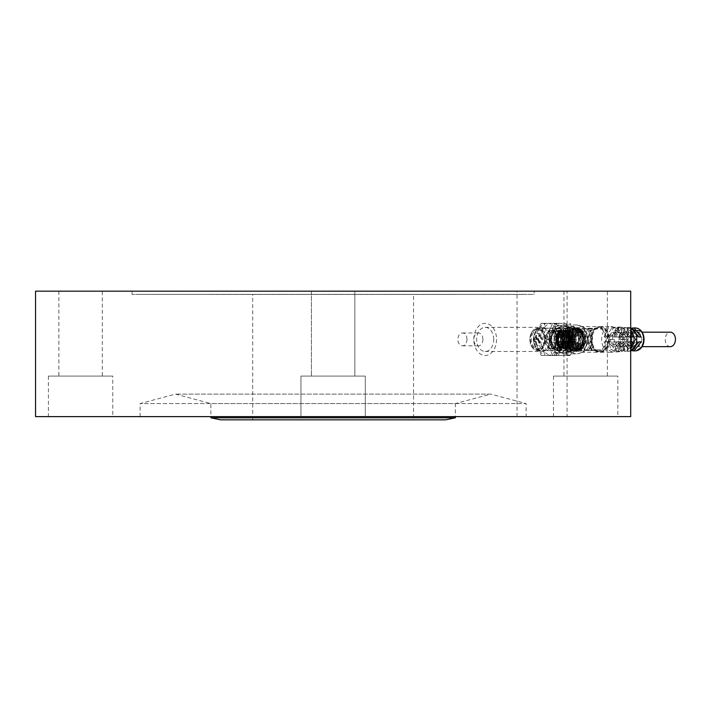 <?xml version="1.0" encoding="UTF-8"?>
<svg xmlns="http://www.w3.org/2000/svg" width="711" height="711" viewBox="0 0 711 711"><rect width="100%" height="100%" fill="white"/><g stroke="black" fill="none" stroke-linecap="round" stroke-linejoin="round"><path stroke-width="0.53" stroke-dasharray="3.56 2.67" d="M450.543 294.381L215.7 294.381L450.543 294.407M413.553 294.381L252.698 294.381L413.553 294.381L413.553 419.837L252.698 419.837L413.553 419.837M220.526 419.837L445.717 419.837M210.874 417.792L455.369 417.792M526.149 416.619L140.103 416.619L526.149 416.619L526.149 403.59L140.103 403.59L526.149 403.59L490.759 394.107L175.493 394.107L490.759 394.107L455.369 403.59L210.874 403.59L455.369 403.59L455.369 416.619M112.756 416.619L48.419 416.619L112.756 416.619L112.756 376.092L48.419 376.092L112.756 376.092M365.294 416.619L300.957 416.619L365.294 416.619L300.957 416.619L365.294 416.619L365.294 376.092L300.957 376.092L365.294 376.092L300.957 376.092L365.294 376.092L365.294 416.619M617.832 416.619L553.487 416.619L617.832 416.619L617.832 376.092L553.487 376.092L617.832 376.092M630.701 291.163L567.067 291.163L567.067 416.619L630.701 416.619M35.55 416.619L567.067 416.619M35.55 291.163L517.021 291.163L517.021 416.619M102.304 291.163L58.871 291.163L102.304 291.163L102.304 376.092L58.871 376.092L102.304 376.092M354.842 291.163L311.409 291.163L354.842 291.163L311.409 291.163L354.842 291.163L354.842 376.092L311.409 376.092L354.842 376.092L311.409 376.092L354.842 376.092L354.842 291.163M607.372 291.163L563.947 291.163L607.372 291.163L607.372 376.092L563.947 376.092L607.372 376.092M567.067 291.163L517.021 291.163M534.183 291.163L132.059 291.163L534.183 291.163L534.183 294.381L132.059 294.381L534.183 294.381M526.149 294.381L140.103 294.381L526.149 294.443M455.369 294.443L210.874 294.443L455.369 294.407M550.581 339.414A12.06 8.532 90 0 1 542.049 351.483A12.06 8.532 90 0 1 533.517 339.414A12.06 8.532 90 0 1 542.049 327.353A12.06 8.532 90 0 1 550.581 339.414M493.71 339.414A12.06 8.532 -90 0 0 485.178 327.353A12.06 8.532 -90 0 0 476.646 339.414A12.06 8.532 -90 0 0 485.178 351.483A12.06 8.532 -90 0 0 493.71 339.414M496.554 339.414A16.086 11.376 90 0 1 479.49 353.349A16.086 11.376 90 0 1 479.49 325.487A16.086 11.376 90 0 1 496.554 339.414M466.976 339.414A6.435 4.55 90 0 1 462.434 345.848A6.435 4.55 90 0 1 457.884 339.414A6.435 4.55 90 0 1 462.434 332.979A6.435 4.55 90 0 1 466.976 339.414M482.902 339.414A6.435 4.55 90 0 1 478.352 345.848A6.435 4.55 90 0 1 473.802 339.414A6.435 4.55 90 0 1 478.352 332.979A6.435 4.55 90 0 1 482.902 339.414M252.698 419.837L252.698 294.381M569.342 344.879A1.609 1.138 -90 0 0 568.205 343.28A1.609 1.138 -90 0 0 567.067 344.879A1.609 1.138 -90 0 0 568.205 346.488A1.609 1.138 -90 0 0 569.342 344.879M569.342 333.948A1.609 1.138 -90 0 0 568.205 332.339A1.609 1.138 -90 0 0 567.067 333.948A1.609 1.138 -90 0 0 568.205 335.556A1.609 1.138 -90 0 0 569.342 333.948M564.907 335.956A1.609 1.138 -90 0 0 563.77 334.348A1.609 1.138 -90 0 0 562.632 335.956A1.609 1.138 -90 0 0 563.77 337.565A1.609 1.138 -90 0 0 564.907 335.956M564.907 342.871A1.609 1.138 -90 0 0 563.77 341.262A1.609 1.138 -90 0 0 562.632 342.871A1.609 1.138 -90 0 0 563.77 344.48A1.609 1.138 -90 0 0 564.907 342.871M573.386 339.414A8.923 6.31 -90 0 0 567.067 330.491A8.923 6.31 -90 0 0 560.757 339.414A8.923 6.31 -90 0 0 567.067 348.346A8.923 6.31 -90 0 0 573.386 339.414M561.77 347.252A8.923 6.31 -90 0 0 564.792 348.346A8.923 6.31 -90 0 0 571.111 339.414A8.923 6.31 -90 0 0 564.792 330.491A8.923 6.31 -90 0 0 558.677 337.21A8.923 6.31 -90 0 0 561.77 347.252M561.788 346.897A8.523 6.026 -90 0 0 570.711 339.218A8.523 6.026 -90 0 0 561.548 332.135A8.523 6.026 -90 0 0 561.788 346.897M561.441 347.395A9.092 6.426 90 0 1 558.295 337.165A9.092 6.426 90 0 1 564.525 330.331A9.092 6.426 90 0 1 570.951 339.414A9.092 6.426 90 0 1 564.525 348.506A9.092 6.426 90 0 1 561.441 347.395M571.217 339.414A9.092 6.426 90 0 1 570.435 343.769A9.092 6.426 90 0 1 564.792 348.506A9.092 6.426 90 0 1 564.312 348.479A9.092 6.426 90 0 1 558.366 339.414A9.092 6.426 90 0 1 564.312 330.348A9.092 6.426 90 0 1 564.792 330.331A9.092 6.426 90 0 1 571.217 339.414M582.149 344.737A11.1 7.848 -90 0 0 583.109 339.414A11.1 7.848 -90 0 0 576.381 328.429A11.1 7.848 -90 0 0 575.261 328.313A11.1 7.848 -90 0 0 567.414 339.414A11.1 7.848 -90 0 0 575.261 350.514A11.1 7.848 -90 0 0 576.381 350.399A11.1 7.848 -90 0 0 582.149 344.737M581.349 344.737A11.1 7.848 -90 0 0 582.309 339.414A11.1 7.848 -90 0 0 574.461 328.313A11.1 7.848 -90 0 0 568.187 332.757A11.1 7.848 -90 0 0 568.187 346.07A11.1 7.848 -90 0 0 574.461 350.514A11.1 7.848 -90 0 0 581.349 344.737M581.287 339.414A10.452 7.394 -90 0 0 573.893 328.962A10.452 7.394 -90 0 0 567.982 333.139A10.452 7.394 -90 0 0 567.982 345.688A10.452 7.394 -90 0 0 573.893 349.874A10.452 7.394 -90 0 0 581.287 339.414M579.012 339.414A10.452 7.394 -90 0 0 571.617 328.962A10.452 7.394 -90 0 0 564.223 339.414A10.452 7.394 -90 0 0 571.617 349.874A10.452 7.394 -90 0 0 579.012 339.414M571.617 350.274A10.861 7.679 -90 0 0 578.265 333.983A10.861 7.679 -90 0 0 564.969 333.983A10.861 7.679 -90 0 0 571.617 350.274M579.989 339.414A12.869 9.101 -90 0 0 570.897 326.545A12.869 9.101 -90 0 0 561.797 339.414A12.869 9.101 -90 0 0 570.897 352.283A12.869 9.101 -90 0 0 579.989 339.414M573.501 345.582A12.869 9.101 -90 0 0 574.621 339.414A12.869 9.101 -90 0 0 565.521 326.545A12.869 9.101 -90 0 0 556.42 339.414A12.869 9.101 -90 0 0 565.521 352.283A12.869 9.101 -90 0 0 573.501 345.582M572.471 339.414A10.861 7.679 -90 0 0 564.792 328.553A10.861 7.679 -90 0 0 557.122 339.414A10.861 7.679 -90 0 0 564.792 350.274A10.861 7.679 -90 0 0 572.471 339.414M571.333 339.414A10.861 7.679 -90 0 0 563.654 328.553A10.861 7.679 -90 0 0 555.984 339.414A10.861 7.679 -90 0 0 563.654 350.274A10.861 7.679 -90 0 0 571.333 339.414M557.433 323.327L565.334 323.327A18.335 12.967 90 0 1 565.849 323.745L570.391 323.745L576.621 338.996A18.335 12.967 90 0 1 576.621 339.831L570.391 355.082A18.335 12.967 90 0 1 569.884 355.5L552.882 355.5A18.335 12.967 90 0 1 552.367 355.082L556.917 355.082L550.696 339.831L546.146 339.831A18.335 12.967 90 0 1 546.146 338.996L550.696 338.996L556.917 323.745L552.367 323.745A18.335 12.967 90 0 1 552.882 323.327L557.433 323.327A18.335 12.967 -90 0 0 556.917 323.745M569.884 323.327A18.335 12.967 90 0 1 570.391 323.745M576.621 338.996L572.071 338.996A18.335 12.967 90 0 1 572.071 339.831L576.621 339.831M570.391 355.082L565.849 355.082A18.335 12.967 90 0 1 565.334 355.5L569.884 355.5M557.433 355.5A18.335 12.967 90 0 1 556.917 355.082M550.696 338.996A18.335 12.967 -90 0 0 550.696 339.831M552.882 323.327L565.334 323.327M565.849 323.745L572.071 338.996M572.071 339.831L565.849 355.082M565.334 355.5L552.882 355.5M552.367 355.082L546.146 339.831M546.146 338.996L552.367 323.745M568.64 339.414A13.482 9.527 -90 0 0 554.34 327.744A13.482 9.527 -90 0 0 554.34 351.092A13.482 9.527 -90 0 0 568.64 339.414M567.271 339.414A11.545 8.168 90 0 1 555.024 349.421A11.545 8.168 90 0 1 555.024 329.415A11.545 8.168 90 0 1 567.271 339.414M566.783 339.414A10.861 7.679 -90 0 0 559.104 328.553A10.861 7.679 -90 0 0 551.434 339.414A10.861 7.679 -90 0 0 559.104 350.274A10.861 7.679 -90 0 0 566.783 339.414M564.507 339.414A10.861 7.679 -90 0 0 556.837 328.553A10.861 7.679 -90 0 0 549.159 339.414A10.861 7.679 -90 0 0 556.837 350.274A10.861 7.679 -90 0 0 564.507 339.414M563.619 344.657A10.941 7.732 -90 0 0 560.544 329.815A10.941 7.732 -90 0 0 550.047 334.17A10.941 7.732 -90 0 0 553.122 349.012A10.941 7.732 -90 0 0 563.619 344.657M551.061 328.153A12.869 9.101 -90 0 0 547.479 333.246A12.869 9.101 -90 0 0 551.061 350.674L559.877 350.674A12.869 9.101 -90 0 0 563.45 345.582A12.869 9.101 -90 0 0 559.877 328.153L547.648 328.153A12.869 9.101 -90 0 0 542.955 339.414A12.869 9.101 -90 0 0 547.648 350.674M559.877 350.674L551.061 350.674M556.464 350.674A12.869 9.101 -90 0 0 561.157 339.414A12.869 9.101 -90 0 0 556.464 328.153L559.877 328.153M556.464 328.153L547.648 328.153M564.898 339.28A18.495 13.082 90 0 1 564.898 339.547L560.828 339.547A18.495 13.082 90 0 0 560.828 339.28L564.898 339.28L558.437 323.461A18.495 13.082 -90 0 0 558.277 323.327L552.056 323.327A16.086 11.376 -90 0 0 542.209 331.37A16.086 11.376 -90 0 0 542.209 347.457A16.086 11.376 -90 0 0 546.599 353.527A16.086 11.376 -90 0 0 552.056 355.5A16.086 11.376 -90 0 0 561.903 347.457A16.086 11.376 -90 0 0 561.903 331.37A16.086 11.376 -90 0 0 552.056 323.327L545.355 323.327A18.495 13.082 -90 0 0 545.195 323.461L538.734 339.28A18.495 13.082 -90 0 0 538.734 339.547L545.195 355.367A18.495 13.082 -90 0 0 545.355 355.5L554.207 355.5A18.495 13.082 90 0 0 554.367 355.367L558.437 355.367A18.495 13.082 90 0 1 558.277 355.5M554.367 355.367L557.353 347.457A16.086 11.376 90 0 1 547.506 355.5L545.355 355.5M541.284 355.5A18.495 13.082 90 0 1 541.124 355.367L545.195 355.367M538.734 339.28L534.663 339.28A18.495 13.082 90 0 0 534.663 339.547L538.734 339.547M545.195 323.461L541.124 323.461A18.495 13.082 90 0 1 541.284 323.327L545.355 323.327M558.437 355.367L564.898 339.547M541.124 323.461L537.658 331.37A16.086 11.376 90 0 1 547.506 323.327L558.277 323.327M554.207 323.327A18.495 13.082 90 0 1 554.367 323.461L558.437 323.461M534.663 339.547L537.658 347.457A16.086 11.376 90 0 0 542.058 353.527A16.086 11.376 90 0 0 547.506 355.5L554.207 355.5M534.663 339.28L537.658 331.37A16.086 11.376 90 0 0 537.658 347.457L541.124 355.367M560.828 339.28L557.353 331.37A16.086 11.376 90 0 0 552.962 325.3A16.086 11.376 90 0 0 547.506 323.327L541.284 323.327M554.367 323.461L557.353 331.37A16.086 11.376 90 0 1 557.353 347.457L560.828 339.547M543.097 328.153A12.869 9.101 -90 0 0 538.405 339.414A12.869 9.101 -90 0 0 543.097 350.674L551.914 350.674A12.869 9.101 -90 0 0 556.606 339.414A12.869 9.101 -90 0 0 551.914 328.153L538.298 328.153A12.869 9.101 -90 0 0 533.606 339.414A12.869 9.101 -90 0 0 538.298 350.674M551.914 350.674L543.097 350.674M547.106 350.674A12.869 9.101 -90 0 0 551.807 339.414A12.869 9.101 -90 0 0 547.106 328.153L551.914 328.153M547.106 328.153L538.298 328.153M542.049 350.674L542.049 350.674A11.26 7.963 -90 0 0 542.049 350.674A11.26 7.963 -90 0 0 549.034 344.817A11.26 7.963 -90 0 0 542.049 328.153A11.26 7.963 -90 0 0 534.085 339.414A11.26 7.963 -90 0 0 542.04 350.674L537.836 350.674A11.26 7.963 -90 0 0 544.822 344.817A11.26 7.963 -90 0 0 537.836 328.153A11.26 7.963 -90 0 0 530.85 334.019A11.26 7.963 -90 0 0 537.836 350.674M530.806 334.25A10.781 7.617 90 0 1 541.151 329.957A10.781 7.617 90 0 1 544.182 344.577A10.781 7.617 90 0 1 533.845 348.87A10.781 7.617 90 0 1 530.806 334.25M543.719 344.222A10.034 7.092 90 0 1 534.094 348.221A10.034 7.092 90 0 1 531.277 334.605A10.034 7.092 90 0 1 540.902 330.615A10.034 7.092 90 0 1 543.719 344.222M532.13 334.917A9.385 6.639 90 0 1 541.133 331.175A9.385 6.639 90 0 1 543.782 343.92A9.385 6.639 90 0 1 534.77 347.652A9.385 6.639 90 0 1 532.13 334.917M533.241 339.414A2.409 1.706 -90 0 0 534.948 341.831A2.409 1.706 -90 0 0 536.654 339.414A2.409 1.706 -90 0 0 534.948 337.005A2.409 1.706 -90 0 0 533.241 339.414M533.748 339.414A2.409 1.706 -90 0 0 535.454 341.831A2.409 1.706 -90 0 0 537.16 339.414A2.409 1.706 -90 0 0 535.454 337.005A2.409 1.706 -90 0 0 533.748 339.414M535.747 335.876A2.409 1.706 -90 0 0 537.454 338.285A2.409 1.706 -90 0 0 539.16 335.876A2.409 1.706 -90 0 0 537.454 333.468A2.409 1.706 -90 0 0 535.747 335.876M536.245 335.876A2.409 1.706 -90 0 0 537.951 338.285A2.409 1.706 -90 0 0 539.658 335.876A2.409 1.706 -90 0 0 537.951 333.468A2.409 1.706 -90 0 0 536.245 335.876M538.254 339.414A2.409 1.706 -90 0 0 539.951 341.831A2.409 1.706 -90 0 0 541.658 339.414A2.409 1.706 -90 0 0 539.951 337.005A2.409 1.706 -90 0 0 538.254 339.414M538.751 339.414A2.409 1.706 -90 0 0 540.458 341.831A2.409 1.706 -90 0 0 542.164 339.414A2.409 1.706 -90 0 0 540.458 337.005A2.409 1.706 -90 0 0 538.751 339.414M536.245 342.951A2.409 1.706 -90 0 0 537.951 345.368A2.409 1.706 -90 0 0 539.658 342.951A2.409 1.706 -90 0 0 537.951 340.542A2.409 1.706 -90 0 0 536.245 342.951M535.747 342.951A2.409 1.706 -90 0 0 537.454 345.368A2.409 1.706 -90 0 0 539.16 342.951A2.409 1.706 -90 0 0 537.454 340.542A2.409 1.706 -90 0 0 535.747 342.951M568.676 339.414A9.092 6.426 90 0 1 562.25 348.506A9.092 6.426 90 0 1 559.166 347.395A9.092 6.426 90 0 1 556.02 337.165A9.092 6.426 90 0 1 562.25 330.331A9.092 6.426 90 0 1 568.676 339.414C568.916 345.35 566.303 349.91 560.819 353.091C552.98 353.998 548.625 349.519 547.746 339.662C547.39 333.779 549.932 329.166 555.362 325.816C562.499 323.861 566.934 328.393 568.658 339.414M568.996 339.414A9.092 6.426 -90 0 0 562.57 330.331A9.092 6.426 -90 0 0 556.135 339.414A9.092 6.426 -90 0 0 562.57 348.506A9.092 6.426 -90 0 0 568.996 339.414M559.513 346.897A8.523 6.026 -90 0 0 568.436 339.414A8.523 6.026 -90 0 0 563.405 331.006A8.523 6.026 -90 0 0 556.713 336.623A8.523 6.026 -90 0 0 559.513 346.897M569.129 339.414A9.092 6.426 90 0 1 562.703 348.506A9.092 6.426 90 0 1 556.278 339.414A9.092 6.426 90 0 1 562.703 330.331A9.092 6.426 90 0 1 569.129 339.414M569.449 339.414A9.092 6.426 -90 0 0 563.023 330.331A9.092 6.426 -90 0 0 556.597 339.414A9.092 6.426 -90 0 0 563.023 348.506A9.092 6.426 -90 0 0 569.449 339.414M559.975 346.897A8.523 6.026 90 0 1 557.166 336.623A8.523 6.026 90 0 1 563.859 331.006A8.523 6.026 90 0 1 568.889 339.414A8.523 6.026 90 0 1 559.975 346.897M569.902 339.414A9.092 6.426 -90 0 0 563.476 330.331A9.092 6.426 -90 0 0 557.051 339.414A9.092 6.426 -90 0 0 563.476 348.506A9.092 6.426 -90 0 0 569.902 339.414M569.582 339.414A9.092 6.426 90 0 1 563.156 348.506A9.092 6.426 90 0 1 560.072 347.395A9.092 6.426 90 0 1 556.926 337.165A9.092 6.426 90 0 1 563.156 330.331A9.092 6.426 90 0 1 569.582 339.414M560.428 346.897A8.523 6.026 -90 0 0 569.342 339.414A8.523 6.026 -90 0 0 564.312 331.006A8.523 6.026 -90 0 0 557.62 336.623A8.523 6.026 -90 0 0 560.428 346.897M570.035 339.414A9.092 6.426 90 0 1 563.61 348.506A9.092 6.426 90 0 1 560.535 347.395A9.092 6.426 90 0 1 557.388 337.165A9.092 6.426 90 0 1 563.61 330.331A9.092 6.426 90 0 1 570.035 339.414M570.355 339.414A9.092 6.426 -90 0 0 563.93 330.331A9.092 6.426 -90 0 0 557.504 339.414A9.092 6.426 -90 0 0 563.93 348.506A9.092 6.426 -90 0 0 570.355 339.414M560.881 346.897A8.523 6.026 -90 0 0 569.795 339.414A8.523 6.026 -90 0 0 564.774 331.006A8.523 6.026 -90 0 0 558.073 336.623A8.523 6.026 -90 0 0 560.881 346.897M570.498 339.414A9.092 6.426 90 0 1 564.063 348.506A9.092 6.426 90 0 1 557.637 339.414A9.092 6.426 90 0 1 564.063 330.331A9.092 6.426 90 0 1 570.498 339.414M570.809 339.414A9.092 6.426 -90 0 0 564.383 330.331A9.092 6.426 -90 0 0 557.957 339.414A9.092 6.426 -90 0 0 564.383 348.506A9.092 6.426 -90 0 0 570.809 339.414M561.335 346.897A8.523 6.026 90 0 1 558.526 336.623A8.523 6.026 90 0 1 565.227 331.006A8.523 6.026 90 0 1 570.258 339.414A8.523 6.026 90 0 1 561.335 346.897M558.028 339.414A9.092 6.426 90 0 1 551.603 348.506A9.092 6.426 90 0 1 545.177 339.414A9.092 6.426 90 0 1 551.603 330.331A9.092 6.426 90 0 1 558.028 339.414M568.533 339.414A9.092 6.426 -90 0 0 562.108 330.331A9.092 6.426 -90 0 0 555.682 339.414A9.092 6.426 -90 0 0 562.108 348.506A9.092 6.426 -90 0 0 568.533 339.414M557.913 339.414A8.923 6.31 -90 0 0 551.603 330.491A8.923 6.31 -90 0 0 545.293 339.414A8.923 6.31 -90 0 0 551.603 348.346A8.923 6.31 -90 0 0 557.913 339.414M559.059 346.897A8.523 6.026 90 0 1 556.251 336.623A8.523 6.026 90 0 1 562.952 331.006A8.523 6.026 90 0 1 567.982 339.414A8.523 6.026 90 0 1 559.059 346.897M561.779 339.414A8.923 6.31 -90 0 0 555.469 330.491A8.923 6.31 -90 0 0 549.159 339.414A8.923 6.31 -90 0 0 555.469 348.346A8.923 6.31 -90 0 0 561.779 339.414M558.81 347.252A8.923 6.31 90 0 1 555.718 337.21A8.923 6.31 90 0 1 561.841 330.491A8.923 6.31 90 0 1 568.151 339.414A8.923 6.31 90 0 1 561.841 348.346A8.923 6.31 90 0 1 558.81 347.252M555.46 347.937A8.523 6.026 -90 0 0 555.469 347.937A8.523 6.026 -90 0 0 561.494 339.414A8.523 6.026 -90 0 0 555.469 330.891A8.523 6.026 -90 0 0 555.46 330.891L551.692 332.775A8.523 6.026 -90 0 0 551.692 346.061L555.46 347.937L557.735 347.937A8.523 6.026 -90 0 0 557.744 347.937A8.523 6.026 -90 0 0 563.77 339.414A8.523 6.026 -90 0 0 557.744 330.891L557.744 330.891A8.523 6.026 -90 0 0 557.735 330.891L553.967 332.775A8.523 6.026 -90 0 0 553.967 346.061L557.735 347.937L555.469 347.937M564.054 339.414A8.923 6.31 90 0 1 557.744 348.346A8.923 6.31 90 0 1 551.434 339.414A8.923 6.31 90 0 1 557.744 330.491A8.923 6.31 90 0 1 564.054 339.414M551.692 332.775L553.967 332.775M551.692 346.061L553.967 346.061M561.841 344.879A1.609 1.138 90 0 1 560.703 346.488A1.609 1.138 90 0 1 559.566 344.879A1.609 1.138 90 0 1 560.703 343.28A1.609 1.138 90 0 1 561.841 344.879M563.885 344.879A1.609 1.138 -90 0 0 562.748 343.28A1.609 1.138 -90 0 0 561.61 344.879A1.609 1.138 -90 0 0 562.748 346.488A1.609 1.138 -90 0 0 563.885 344.879M561.494 344.879A1.129 0.8 -90 0 0 559.904 344.879A1.129 0.8 -90 0 0 561.494 344.879M563.547 344.879A1.129 0.8 -90 0 0 561.948 344.879A1.129 0.8 -90 0 0 563.547 344.879M557.397 335.956A1.609 1.138 90 0 1 556.269 337.565A1.609 1.138 90 0 1 555.131 335.956A1.609 1.138 90 0 1 556.269 334.348A1.609 1.138 90 0 1 557.397 335.956M559.45 335.956A1.609 1.138 -90 0 0 558.313 334.348A1.609 1.138 -90 0 0 557.175 335.956A1.609 1.138 -90 0 0 558.313 337.565A1.609 1.138 -90 0 0 559.45 335.956M557.06 335.956A1.129 0.8 -90 0 0 555.469 335.956A1.129 0.8 -90 0 0 557.06 335.956M559.104 335.956A1.129 0.8 -90 0 0 557.513 335.956A1.129 0.8 -90 0 0 559.104 335.956M557.397 342.871A1.609 1.138 90 0 1 556.269 344.48A1.609 1.138 90 0 1 555.131 342.871A1.609 1.138 90 0 1 556.269 341.262A1.609 1.138 90 0 1 557.397 342.871M559.45 342.871A1.609 1.138 -90 0 0 558.313 341.262A1.609 1.138 -90 0 0 557.175 342.871A1.609 1.138 -90 0 0 558.313 344.48A1.609 1.138 -90 0 0 559.45 342.871M557.06 342.871A1.129 0.8 -90 0 0 555.469 342.871A1.129 0.8 -90 0 0 557.06 342.871M559.104 342.871A1.129 0.8 -90 0 0 557.513 342.871A1.129 0.8 -90 0 0 559.104 342.871M563.547 333.948A1.129 0.8 -90 0 0 561.948 333.948A1.129 0.8 -90 0 0 563.547 333.948M563.885 333.948A1.609 1.138 90 0 1 562.748 335.556A1.609 1.138 90 0 1 561.61 333.948A1.609 1.138 90 0 1 562.748 332.339A1.609 1.138 90 0 1 563.885 333.948M561.841 333.948A1.609 1.138 90 0 1 560.703 335.556A1.609 1.138 90 0 1 559.566 333.948A1.609 1.138 90 0 1 560.703 332.339A1.609 1.138 90 0 1 561.841 333.948M561.494 333.948A1.129 0.8 -90 0 0 559.904 333.948A1.129 0.8 -90 0 0 561.494 333.948M563.085 336.196L549.443 336.196L569.458 336.196L563.085 336.196L563.085 342.631L549.443 342.631L549.443 336.196M555.806 336.196L555.806 342.631L549.443 342.631M563.085 342.631L569.458 342.631L569.458 336.196M555.806 342.631L569.458 342.631M577.199 343.475A1.093 0.773 90 0 1 578.55 342.426A1.093 0.773 90 0 1 577.199 343.475L578.55 342.426M581.634 345.493A1.093 0.773 90 0 1 582.993 344.444A1.093 0.773 90 0 1 581.634 345.493L582.993 344.444M577.199 336.401A1.093 0.773 90 0 1 578.55 335.352A1.093 0.773 90 0 1 577.199 336.401M581.634 334.392A1.093 0.773 90 0 1 582.993 333.343A1.093 0.773 90 0 1 581.634 334.392L582.993 333.343M569.689 339.414A9.172 6.479 90 0 1 563.201 348.586A9.172 6.479 90 0 1 556.722 339.414A9.172 6.479 90 0 1 563.201 330.251A9.172 6.479 90 0 1 569.689 339.414M558.65 342.951A1.769 1.253 -90 0 0 559.904 344.719A1.769 1.253 -90 0 0 561.157 342.951A1.769 1.253 -90 0 0 559.904 341.182A1.769 1.253 -90 0 0 558.65 342.951M563.085 333.868A1.769 1.253 -90 0 0 564.338 335.636A1.769 1.253 -90 0 0 565.592 333.868A1.769 1.253 -90 0 0 564.338 332.099A1.769 1.253 -90 0 0 563.085 333.868M558.65 335.876A1.769 1.253 -90 0 0 559.904 337.645A1.769 1.253 -90 0 0 561.157 335.876A1.769 1.253 -90 0 0 559.904 334.108A1.769 1.253 -90 0 0 558.65 335.876M563.085 344.968A1.769 1.253 -90 0 0 564.338 346.737A1.769 1.253 -90 0 0 565.592 344.968A1.769 1.253 -90 0 0 564.338 343.191A1.769 1.253 -90 0 0 563.085 344.968M560.926 342.951A1.769 1.253 -90 0 0 562.179 344.719A1.769 1.253 -90 0 0 563.432 342.951A1.769 1.253 -90 0 0 562.179 341.182A1.769 1.253 -90 0 0 560.926 342.951M565.361 333.868A1.769 1.253 -90 0 0 566.614 335.636A1.769 1.253 -90 0 0 567.867 333.868A1.769 1.253 -90 0 0 566.614 332.099A1.769 1.253 -90 0 0 565.361 333.868M560.926 335.876A1.769 1.253 -90 0 0 562.179 337.645A1.769 1.253 -90 0 0 563.432 335.876A1.769 1.253 -90 0 0 562.179 334.108A1.769 1.253 -90 0 0 560.926 335.876M565.361 344.968A1.769 1.253 -90 0 0 566.614 346.737A1.769 1.253 -90 0 0 567.867 344.968A1.769 1.253 -90 0 0 566.614 343.191A1.769 1.253 -90 0 0 565.361 344.968M560.357 342.951A2.577 1.822 -90 0 0 562.179 345.528A2.577 1.822 -90 0 0 564.001 342.951A2.577 1.822 -90 0 0 562.179 340.382A2.577 1.822 -90 0 0 560.357 342.951M564.792 333.868A2.577 1.822 -90 0 0 566.614 336.436A2.577 1.822 -90 0 0 568.436 333.868A2.577 1.822 -90 0 0 566.614 331.29A2.577 1.822 -90 0 0 564.792 333.868M560.357 335.876A2.577 1.822 -90 0 0 562.179 338.454A2.577 1.822 -90 0 0 564.001 335.876A2.577 1.822 -90 0 0 562.179 333.299A2.577 1.822 -90 0 0 560.357 335.876M564.792 344.968A2.577 1.822 -90 0 0 566.614 347.537A2.577 1.822 -90 0 0 568.436 344.968A2.577 1.822 -90 0 0 566.614 342.391A2.577 1.822 -90 0 0 564.792 344.968M573.937 343.52A2.577 1.822 90 0 1 573.893 342.951A2.577 1.822 90 0 1 573.937 342.391L577.492 342.391A2.577 1.822 90 0 1 577.492 343.52L562.108 343.52A2.577 1.822 -90 0 0 563.885 345.528A2.577 1.822 -90 0 0 565.663 343.52L577.492 343.52M577.492 342.391L565.663 342.391A2.577 1.822 -90 0 0 563.885 340.382A2.577 1.822 -90 0 0 562.108 342.391L573.937 342.391M578.372 334.428A2.577 1.822 90 0 1 578.327 333.868A2.577 1.822 90 0 1 578.372 333.299L581.927 333.299A2.577 1.822 90 0 1 581.927 334.428L566.543 334.428A2.577 1.822 -90 0 0 568.32 336.436A2.577 1.822 -90 0 0 570.098 334.428L581.927 334.428M581.927 333.299L570.098 333.299A2.577 1.822 -90 0 0 568.32 331.29A2.577 1.822 -90 0 0 566.543 333.299L578.372 333.299M573.937 336.436A2.577 1.822 90 0 1 573.893 335.876A2.577 1.822 90 0 1 573.937 335.316L577.492 335.316A2.577 1.822 90 0 1 577.492 336.436L562.108 336.436A2.577 1.822 -90 0 0 563.885 338.454A2.577 1.822 -90 0 0 565.663 336.436L577.492 336.436M577.492 335.316L565.663 335.316A2.577 1.822 -90 0 0 563.885 333.299A2.577 1.822 -90 0 0 562.108 335.316L573.937 335.316M578.372 345.528A2.577 1.822 90 0 1 578.327 344.968A2.577 1.822 90 0 1 578.372 344.4L581.927 344.4A2.577 1.822 90 0 1 581.927 345.528L566.543 345.528A2.577 1.822 -90 0 0 568.32 347.537A2.577 1.822 -90 0 0 570.098 345.528L581.927 345.528M581.927 344.4L570.098 344.4A2.577 1.822 -90 0 0 568.32 342.391A2.577 1.822 -90 0 0 566.543 344.4L578.372 344.4M565.663 343.52L565.601 343.52A2.497 1.76 90 0 1 565.432 344.151A2.497 1.76 90 0 1 563.645 345.422A2.497 1.76 90 0 1 562.17 343.52L562.108 343.52M562.17 343.52L565.583 343.52A1.689 1.191 -90 0 1 565.503 343.76A1.689 1.191 90 0 1 564.454 344.639A1.689 1.191 90 0 1 563.325 343.52M562.108 342.391L562.17 342.391A2.497 1.76 90 0 1 562.339 341.76A2.497 1.76 90 0 1 564.125 340.48A2.497 1.76 90 0 1 565.601 342.391L565.663 342.391M563.325 342.391A1.689 1.191 -90 0 1 563.405 342.142A1.689 1.191 90 0 1 564.454 341.262A1.689 1.191 90 0 1 565.583 342.391L562.17 342.391M570.098 334.428L570.035 334.428A2.497 1.76 90 0 1 569.867 335.059A2.497 1.76 90 0 1 568.08 336.339A2.497 1.76 90 0 1 566.605 334.428L566.543 334.428M566.605 334.428L570.035 334.428M566.543 333.299L566.605 333.299A2.497 1.76 90 0 1 566.774 332.668A2.497 1.76 90 0 1 568.56 331.397A2.497 1.76 90 0 1 570.035 333.299L570.098 333.299M570.035 333.299L566.605 333.299M565.663 336.436L565.601 336.436A2.497 1.76 90 0 1 563.885 338.374A2.497 1.76 90 0 1 562.17 336.436L562.108 336.436M562.17 336.436L565.583 336.436A1.689 1.191 -90 0 1 564.454 337.565L574.808 337.565A1.689 1.191 90 0 1 573.679 336.436M562.108 335.316L562.17 335.316A2.497 1.76 90 0 1 562.339 334.677A2.497 1.76 90 0 1 564.125 333.406A2.497 1.76 90 0 1 565.601 335.316L565.663 335.316M563.325 335.316A1.689 1.191 -90 0 1 563.405 335.068A1.689 1.191 90 0 1 564.454 334.188A1.689 1.191 90 0 1 565.583 335.316L562.17 335.316M570.098 345.528L570.035 345.528A2.497 1.76 90 0 1 569.867 346.159A2.497 1.76 90 0 1 568.08 347.43A2.497 1.76 90 0 1 566.605 345.528L566.543 345.528M566.605 345.528L570.035 345.528M566.543 344.4L566.605 344.4A2.497 1.76 90 0 1 566.774 343.769A2.497 1.76 90 0 1 568.56 342.498A2.497 1.76 90 0 1 570.035 344.4L570.098 344.4M570.035 344.4L566.605 344.4M573.679 343.52A1.689 1.191 -90 0 0 574.808 344.639A1.689 1.191 -90 0 0 575.928 343.52M573.679 342.391A1.689 1.191 -90 0 1 573.759 342.142A1.689 1.191 90 0 1 574.808 341.262A1.689 1.191 90 0 1 575.928 342.391M567.76 334.428A1.689 1.191 90 0 0 568.889 335.556A1.689 1.191 90 0 0 569.938 334.677A1.689 1.191 -90 0 0 570.018 334.428M580.363 334.428A1.689 1.191 -90 0 1 580.292 334.677A1.689 1.191 90 0 1 579.243 335.556A1.689 1.191 90 0 1 578.114 334.428M570.018 333.299A1.689 1.191 90 0 0 568.889 332.179A1.689 1.191 90 0 0 567.84 333.059A1.689 1.191 -90 0 0 567.76 333.299M578.114 333.299A1.689 1.191 -90 0 1 578.194 333.059A1.689 1.191 90 0 1 579.243 332.179A1.689 1.191 90 0 1 580.363 333.299M563.325 336.436A1.689 1.191 -90 0 0 564.454 337.565M575.928 336.436A1.689 1.191 -90 0 1 575.848 336.685A1.689 1.191 90 0 1 574.808 337.565M575.928 335.316A1.689 1.191 -90 0 0 574.808 334.188A1.689 1.191 -90 0 0 573.679 335.316M567.76 345.528A1.689 1.191 90 0 0 568.889 346.657A1.689 1.191 90 0 0 569.938 345.777A1.689 1.191 -90 0 0 570.018 345.528M580.363 345.528A1.689 1.191 -90 0 1 580.292 345.777A1.689 1.191 90 0 1 579.243 346.657A1.689 1.191 90 0 1 578.114 345.528M570.018 344.4A1.689 1.191 90 0 0 568.889 343.28A1.689 1.191 90 0 0 567.84 344.151A1.689 1.191 -90 0 0 567.76 344.4M580.363 344.4A1.689 1.191 -90 0 0 579.243 343.28A1.689 1.191 -90 0 0 578.114 344.4M582.193 339.414A9.172 6.479 90 0 1 575.714 348.586A9.172 6.479 90 0 1 569.227 339.414A9.172 6.479 90 0 1 575.714 330.251A9.172 6.479 90 0 1 582.193 339.414M579.074 329.184C584.975 336.73 584.673 343.751 578.185 350.247L575.119 351.074C564.481 351.794 564.481 327.033 575.119 327.753L579.074 329.184M574.488 327.753L571.431 328.589C564.632 331.833 564.641 347.004 571.431 350.247L574.488 351.074C582.718 351.749 585.891 334.17 578.443 329.184L574.061 327.753A11.66 8.248 -90 0 0 566.072 336.534A11.66 8.248 -90 0 0 570.115 349.652A11.66 8.248 -90 0 0 574.061 351.074A11.66 8.248 -90 0 0 582.309 339.414A11.66 8.248 -90 0 0 574.061 327.753M587.766 339.414A9.332 6.595 -90 0 0 581.171 330.082A9.332 6.595 -90 0 0 574.577 339.414A9.332 6.595 -90 0 0 581.171 348.745A9.332 6.595 -90 0 0 587.766 339.414M581.171 326.545A12.869 9.101 90 0 1 590.272 339.414A12.869 9.101 90 0 1 581.171 352.283A12.869 9.101 90 0 1 572.071 339.414A12.869 9.101 90 0 1 581.171 326.545L599.373 326.545A12.869 9.101 90 0 1 608.474 339.414A12.869 9.101 90 0 1 599.373 352.283A12.869 9.101 90 0 1 590.272 339.414A12.869 9.101 90 0 1 599.373 326.545M587.997 350.559A12.869 9.101 -90 0 0 587.997 328.269L601.648 328.269A12.869 9.101 90 0 1 601.648 350.559L587.997 350.559L587.713 349.865L601.364 349.865L601.648 350.559M592.316 350.559L592.352 350.399A12.869 9.101 90 0 1 592.352 328.438L578.701 328.438A12.869 9.101 -90 0 0 578.701 350.399L592.316 350.559L592.521 349.981L592.316 350.559M592.352 328.438L592.414 329.131A12.06 8.532 -90 0 0 592.414 349.705L592.521 349.981C587.019 342.933 587.019 335.894 592.521 328.855L592.352 328.438M587.997 328.269L587.713 328.971A12.06 8.532 90 0 1 587.713 349.865M587.713 328.971L601.364 328.971L601.648 328.269M601.364 328.971A12.06 8.532 90 0 1 601.364 349.865M599.373 327.353A12.06 8.532 90 0 1 607.905 339.414A12.06 8.532 90 0 1 599.373 351.483A12.06 8.532 90 0 1 590.841 339.414A12.06 8.532 90 0 1 599.373 327.353L600.511 327.353A12.06 8.532 -90 0 0 591.979 339.414A12.06 8.532 -90 0 0 600.511 351.483A12.06 8.532 -90 0 0 609.043 339.414A12.06 8.532 -90 0 0 600.511 327.353M579.127 350.559L579.216 349.705L592.512 350.061L579.216 349.705A12.06 8.532 90 0 1 579.216 329.131L592.494 328.695L579.216 329.131L579.127 328.269M600.511 326.545A12.869 9.101 90 0 1 609.611 339.414A12.869 9.101 90 0 1 600.511 352.283A12.869 9.101 90 0 1 591.41 339.414A12.869 9.101 90 0 1 600.511 326.545L610.749 326.545A12.869 9.101 90 0 1 611.122 326.562A12.869 9.101 90 0 1 615.104 328.127A12.869 9.101 90 0 1 619.61 342.338A12.869 9.101 90 0 1 611.122 352.274A12.869 9.101 90 0 1 610.749 352.283A12.869 9.101 90 0 1 601.879 342.32A12.869 9.101 90 0 1 606.75 327.86A12.869 9.101 90 0 1 610.749 326.545M624.347 351.136L627.386 350.95C623.165 349.297 620.712 345.448 620.01 339.414L625.369 328.829L627.386 327.878L624.347 327.691L622.401 328.669L618.348 339.414C618.277 345.546 620.276 349.448 624.347 351.136L624.658 346.239C622.587 344.968 621.592 342.702 621.663 339.414L618.348 339.414M630.853 327.718L626.942 328.909L623.005 337.005L625.191 337.005L630.088 329.069L632.47 328.038M628.897 337.005L624.374 332.179L619.245 337.005L617.157 337.005L621.681 332.179L626.809 337.005L630.701 337.005L621.734 327.184L617.646 328.42L613.522 337.005L615.699 337.005L620.854 328.589L625.022 327.38L630.701 331.228M616.126 328.349L618.321 327.336L615.219 327.149L613.104 328.189L608.874 339.414C608.803 345.866 610.918 349.954 615.219 351.687L618.321 351.501C613.869 349.794 611.273 345.768 610.536 339.414L616.126 328.349M611.611 328.109L615.975 326.847L623.734 337.005L621.734 337.005L612.615 326.642L608.349 327.94L604.039 337.005L606.216 337.005L611.611 328.109M632.47 350.79L625.191 341.831L623.005 341.831L630.853 351.11M630.444 341.831L628.897 341.831L624.374 346.657L619.245 341.831L617.157 341.831L621.681 346.657L626.809 341.831L630.444 341.831L621.734 351.643L615.975 351.989L609.229 348.514L606.216 341.831L604.039 341.831L606.207 348.621L612.615 352.185L621.734 341.831L623.734 341.831L615.975 351.989M630.701 347.599L625.022 351.456L615.699 341.831L613.522 341.831L621.734 351.643M626.498 339.414C625.769 332.961 623.147 328.873 618.632 327.149L621.725 327.336C625.964 329.033 628.062 333.059 628.017 339.414C628.062 345.768 625.964 349.794 621.725 351.501L618.632 351.687C623.147 349.954 625.769 345.866 626.498 339.414L622.8 339.414C622.472 336.134 621.192 333.859 618.97 332.588L618.632 327.149M630.506 332.588L628.062 332.588C630.293 333.859 631.572 336.134 631.901 339.414L633.492 339.414C633.563 336.134 632.568 333.859 630.506 332.588L630.701 329.326L627.76 327.691L630.79 327.878M630.79 350.95L627.76 351.136L630.701 349.51L630.506 346.239L628.062 346.239L627.76 351.136M670.331 346.657A7.234 5.119 90 0 1 665.212 339.414A7.234 5.119 90 0 1 670.331 332.179M641.793 339.414A7.234 5.119 90 0 1 636.674 346.657A7.234 5.119 90 0 1 631.564 339.414A7.234 5.119 90 0 1 636.674 332.179A7.234 5.119 90 0 1 641.793 339.414M639.998 330.819C648.05 336.339 640.993 354.611 633.359 348.017C628.533 342.062 628.622 336.259 633.634 330.615L634.203 330.26M640.104 337.005L637.998 337.005L633.474 332.179L628.346 337.005L625.191 337.005M628.346 337.005L623.005 337.005M626.258 337.005L630.781 332.179L635.91 337.005L639.153 337.005M628.062 332.588L627.76 327.691M619.245 337.005L615.699 337.005M632.443 337.005L630.915 337.005M617.157 337.005L613.522 337.005M626.809 337.005L630.444 337.005M621.725 327.336L621.405 332.588L618.97 332.588M617.708 337.005L619.805 337.005L615.273 332.179L610.154 337.005L608.056 337.005L612.589 332.179L617.708 337.005L621.734 337.005M606.216 337.005L610.154 337.005M619.805 337.005L623.734 337.005M604.039 337.005L608.056 337.005M604.039 341.831L608.056 341.831L612.589 346.657L617.708 341.831L621.734 341.831M623.734 341.831L619.805 341.831L615.273 346.657L610.154 341.831L606.216 341.831M608.874 339.414L612.562 339.414C612.491 342.702 613.486 344.968 615.557 346.239L615.219 351.687M612.562 339.414C612.491 336.134 613.486 333.859 615.557 332.588L615.219 327.149M618.321 327.336L617.992 332.588L615.557 332.588M610.536 339.414L614.153 339.414C614.491 336.134 615.77 333.859 617.992 332.588M614.153 339.414C614.491 342.702 615.77 344.968 617.992 346.239L618.321 351.501M613.522 341.831L617.157 341.831M615.699 341.831L619.245 341.831M624.347 327.691L624.658 332.588C622.587 333.859 621.592 336.134 621.663 339.414M627.386 327.878L627.093 332.588L624.658 332.588M627.093 332.588C624.871 333.859 623.591 336.134 623.254 339.414L620.01 339.414M627.386 350.95L627.093 346.239C624.871 344.968 623.591 342.702 623.254 339.414M623.005 341.831L626.258 341.831L630.781 346.657L635.91 341.831L639.153 341.831L637.998 341.831L633.474 346.657L628.346 341.831L626.258 341.831M625.191 341.831L628.346 341.831M635.91 341.831L637.998 341.831M624.658 346.239L627.093 346.239M626.809 341.831L628.897 341.831M615.557 346.239L617.992 346.239M618.632 351.687L618.97 346.239C621.192 344.968 622.472 342.702 622.8 339.414M618.97 346.239L621.405 346.239L621.725 351.501M621.405 346.239C623.467 344.968 624.471 342.702 624.391 339.414L628.017 339.414M621.405 332.588C623.467 333.859 624.471 336.134 624.391 339.414M631.901 339.414C631.572 342.702 630.293 344.968 628.062 346.239M633.492 339.414C633.563 342.702 632.568 344.968 630.506 346.239M635.91 337.005L637.998 337.005M619.805 341.831L617.708 341.831M608.056 341.831L610.154 341.831M576.168 327.753A11.66 8.248 90 0 1 584.415 339.414A11.66 8.248 90 0 1 576.168 351.074A11.66 8.248 90 0 1 567.92 339.414A11.66 8.248 90 0 1 576.168 327.753L575.119 327.753M564.223 324.936A14.478 10.238 90 0 1 574.461 339.414A14.478 10.238 90 0 1 564.223 353.891A14.478 10.238 90 0 1 553.993 339.414A14.478 10.238 90 0 1 564.223 324.936L576.843 324.936A14.478 10.238 90 0 1 581.749 326.713A14.478 10.238 90 0 1 586.762 343.004A14.478 10.238 90 0 1 576.834 353.891A14.478 10.238 90 0 1 566.605 339.414A14.478 10.238 90 0 1 576.843 324.936L582.629 326.989C586.442 328.997 588.095 334.499 587.579 343.475L584.469 350.061C583.429 351.945 580.887 353.225 576.843 353.891L564.223 353.891M563.654 325.745A13.669 9.67 90 0 1 573.324 339.414A13.669 9.67 90 0 1 563.654 353.091A13.669 9.67 90 0 1 553.993 339.414A13.669 9.67 90 0 1 563.654 325.745M563.654 352.283A12.869 9.101 -90 0 0 571.537 332.979A12.869 9.101 -90 0 0 555.78 332.979A12.869 9.101 -90 0 0 563.654 352.283M568.613 329.531A11.26 7.963 -90 0 0 564.792 328.153A11.26 7.963 -90 0 0 556.837 339.414A11.26 7.963 -90 0 0 564.792 350.674A11.26 7.963 -90 0 0 572.506 342.204A11.26 7.963 -90 0 0 568.613 329.531M573.208 326.545A12.869 9.101 -90 0 0 564.116 339.414A12.869 9.101 -90 0 0 573.208 352.283A12.869 9.101 -90 0 0 582.309 339.414A12.869 9.101 -90 0 0 573.208 326.545L571.395 326.545A12.869 9.101 -90 0 0 562.294 339.414A12.869 9.101 -90 0 0 571.395 352.283A12.869 9.101 -90 0 0 580.212 342.595A12.869 9.101 -90 0 0 575.75 328.127A12.869 9.101 -90 0 0 571.395 326.545C565.618 327.353 562.463 331.575 561.921 339.209C562.819 347.635 565.974 351.998 571.395 352.283L573.208 352.283M574.408 329.255C583.9 335.841 575.608 357.313 566.551 349.581C557.068 342.995 565.361 321.514 574.408 329.255M570.48 328.153A11.26 7.963 -90 0 0 562.517 339.414A11.26 7.963 -90 0 0 570.48 350.674A11.26 7.963 -90 0 0 578.443 339.414A11.26 7.963 -90 0 0 570.48 328.153L564.792 328.153M582.193 334.17L583.082 334.374L583.304 338.569L584.113 338.774L582.833 342.978L584.922 343.173L582.202 347.377L582.851 347.572L576.977 350.514L572.213 347.572L574.337 347.572L573.297 347.377L571.493 343.173L570.64 342.978L570.951 338.774L570.169 338.569L571.982 334.374L571.28 334.17L577.51 330.082L582.193 334.17L583.651 334.17L581.651 329.966L577.012 328.313L572.853 329.771L581.651 329.966M582.833 342.978L584.922 343.173M583.571 343.173L580.176 347.377L582.202 347.377M580.176 347.377L582.851 347.572M580.736 347.572L577.314 348.745L574.337 347.572M572.213 347.572L573.297 347.377M571.271 347.377L570.151 343.173L571.493 343.173M570.151 343.173L569.307 342.978L570.64 342.978M573.413 329.966L569.822 334.17L571.982 334.374M569.822 334.17L571.28 334.17M580.62 329.771L572.853 329.771M583.562 339.414A11.1 7.848 90 0 1 575.714 350.514A11.1 7.848 90 0 1 567.867 339.414A11.1 7.848 90 0 1 575.714 328.313A11.1 7.848 90 0 1 583.562 339.414M583.082 334.374L584.522 334.374L583.651 334.17M570.542 334.374L568.916 338.569L570.169 338.569M576.168 328.153A11.26 7.963 90 0 1 584.131 339.414A11.26 7.963 90 0 1 576.168 350.674A11.26 7.963 90 0 1 568.205 339.414A11.26 7.963 90 0 1 576.168 328.153L577.536 328.153A11.26 7.963 -90 0 0 569.582 338.8L569.582 340.027L570.72 340.027A9.652 6.826 -90 0 0 577.536 349.065A9.652 6.826 -90 0 0 584.344 340.027L585.482 340.027L585.482 338.8A11.26 7.963 -90 0 0 577.536 328.153M569.582 340.027A11.26 7.963 -90 0 0 577.536 350.674A11.26 7.963 -90 0 0 585.482 340.027M569.307 342.978L569.484 339.84L570.515 339.84L570.951 338.774M576.079 347.883A9.652 6.826 -90 0 0 579.349 349.065A9.652 6.826 -90 0 0 586.175 339.414A9.652 6.826 -90 0 0 579.349 329.762A9.652 6.826 -90 0 0 572.737 337.023A9.652 6.826 -90 0 0 576.079 347.883M579.349 329.762L577.536 329.762A9.652 6.826 -90 0 1 584.344 338.791L584.149 339.84L585.171 339.84L585.366 338.791L584.113 338.774L584.007 339.414M585.482 338.8L584.175 342.978M568.916 338.569L569.698 338.791L569.484 339.84M577.536 329.762A9.652 6.826 -90 0 0 570.72 338.791L569.582 338.8M585.366 338.791L584.566 338.569L584.522 334.374M583.304 338.569L584.566 338.569M577.847 343.475A1.609 1.138 -90 0 0 577.305 343.28A1.609 1.138 -90 0 0 576.203 344.488A1.609 1.138 -90 0 0 576.763 346.293A1.609 1.138 -90 0 0 577.305 346.488A1.609 1.138 -90 0 0 578.443 344.879A1.609 1.138 -90 0 0 577.847 343.475M577.847 332.535A1.609 1.138 -90 0 0 577.305 332.339A1.609 1.138 -90 0 0 576.203 333.548A1.609 1.138 -90 0 0 576.763 335.361A1.609 1.138 -90 0 0 577.305 335.556A1.609 1.138 -90 0 0 578.443 333.948A1.609 1.138 -90 0 0 577.847 332.535M573.413 334.543A1.609 1.138 -90 0 0 572.87 334.348A1.609 1.138 -90 0 0 571.768 335.556A1.609 1.138 -90 0 0 572.328 337.37A1.609 1.138 -90 0 0 572.87 337.565A1.609 1.138 -90 0 0 574.008 335.956A1.609 1.138 -90 0 0 573.413 334.543M573.413 341.458A1.609 1.138 -90 0 0 572.87 341.262A1.609 1.138 -90 0 0 571.768 342.471A1.609 1.138 -90 0 0 572.328 344.284A1.609 1.138 -90 0 0 572.87 344.48A1.609 1.138 -90 0 0 574.008 342.871A1.609 1.138 -90 0 0 573.413 341.458M560.508 340.605A9.323 6.595 90 0 1 566.551 330.117A9.323 6.595 90 0 1 573.644 339.414A9.323 6.595 90 0 1 566.551 348.719A9.323 6.595 90 0 1 560.508 340.605M573.688 339.414A9.332 6.595 90 0 1 567.094 348.745A9.332 6.595 90 0 1 560.49 339.414A9.332 6.595 90 0 1 567.094 330.082A9.332 6.595 90 0 1 573.688 339.414M571.333 340.605A9.332 6.595 -90 0 0 577.874 348.745A9.332 6.595 -90 0 0 584.469 339.414A9.332 6.595 -90 0 0 577.874 330.082A9.332 6.595 -90 0 0 571.333 340.605M584.558 344.16A9.901 6.994 -90 0 0 579.705 329.682A9.901 6.994 -90 0 0 571.484 340.711A9.901 6.994 -90 0 0 577.136 349.145A9.901 6.994 -90 0 0 584.558 344.16M584.664 344.453A10.514 7.439 -90 0 0 579.207 329.006A10.514 7.439 -90 0 0 570.702 339.414A10.514 7.439 -90 0 0 579.207 349.821A10.514 7.439 -90 0 0 584.664 344.453M578.701 350.399L578.87 349.981C573.519 346.95 573.519 331.877 578.87 328.855L578.701 328.438M635.927 350.807A11.403 8.061 90 0 1 627.769 342.222A11.403 8.061 90 0 1 632.043 329.175A11.403 8.061 90 0 1 635.927 328.02M575.075 349.785A11.82 8.354 90 0 1 571.751 333.752A11.82 8.354 90 0 1 583.091 329.042A11.82 8.354 90 0 1 586.415 345.084A11.82 8.354 90 0 1 575.075 349.785M140.103 416.619L140.103 403.59L175.493 394.107L210.874 403.59L210.874 416.619M132.059 291.163L132.059 294.381M311.409 291.163L311.409 376.092L311.409 291.163M300.957 376.092L300.957 416.619L300.957 376.092M563.947 291.163L563.947 376.092M553.487 376.092L553.487 416.619M58.871 291.163L58.871 376.092M48.419 376.092L48.419 416.619M485.178 351.483L542.049 351.483M485.178 327.353L542.049 327.353M462.434 345.848L478.352 345.848M462.434 332.979L478.352 332.979M568.205 343.28L577.305 343.28C579.101 343.449 579.101 344.524 577.305 346.488L568.205 346.488M568.205 332.339L577.305 332.339C579.101 332.508 579.101 333.583 577.305 335.556L568.205 335.556M563.77 334.348L572.87 334.348C574.666 334.517 574.666 335.592 572.87 337.565L563.77 337.565M563.77 341.262L572.87 341.262C574.666 341.44 574.666 342.506 572.87 344.48L563.77 344.48M564.792 348.346L567.067 348.346M564.792 330.491L567.067 330.491M564.312 348.479L577.874 348.745C575.946 348.035 573.661 349.421 571.573 340.64C572.408 329.486 575.546 331.184 577.874 330.082L564.312 330.348M576.381 328.429L579.198 329.006C584.869 331.504 586.726 336.632 584.771 344.4L579.198 349.821L576.381 350.399M574.461 350.514L575.261 350.514M574.461 328.313L575.261 328.313M571.617 349.874L573.893 349.874M571.617 328.962L573.893 328.962M565.521 352.283L570.897 352.283M565.521 326.545L570.897 326.545M563.654 350.274L564.792 350.274M563.654 328.553L564.792 328.553M565.441 339.414C565.983 349.705 555.095 356.327 551.176 342.027C548.359 330.731 562.534 319.603 565.441 339.414M556.837 350.274L559.104 350.274M556.837 328.553L559.104 328.553M537.836 328.153L542.049 328.153M535.454 337.005L534.948 337.005M535.454 341.831L534.948 341.831M537.951 333.468L537.454 333.468M537.951 338.285L537.454 338.285M540.458 337.005L539.951 337.005M540.458 341.831L539.951 341.831M537.951 340.542L537.454 340.542M537.951 345.368L537.454 345.368M551.603 348.506L562.108 348.506M551.603 330.331L562.108 330.331M551.603 348.346L555.469 348.346M551.603 330.491L555.469 330.491M557.744 348.346L561.841 348.346M557.744 330.491L561.841 330.491M560.703 346.488L562.748 346.488M560.703 343.28L562.748 343.28M560.703 346.008L562.748 346.008M560.703 343.76L562.748 343.76M556.269 337.565L558.313 337.565M556.269 334.348L558.313 334.348M556.269 337.085L558.313 337.085M556.269 334.828L558.313 334.828M556.269 344.48L558.313 344.48M556.269 341.262L558.313 341.262M556.269 344L558.313 344M556.269 341.751L558.313 341.751M560.703 335.556L562.748 335.556M560.703 332.339L562.748 332.339M560.703 335.068L562.748 335.068M560.703 332.819L562.748 332.819M563.201 348.586L575.714 348.586M563.201 330.251L575.714 330.251M562.179 341.182L559.904 341.182M562.179 344.719L559.904 344.719M566.614 332.099L564.338 332.099M566.614 335.636L564.338 335.636M562.179 334.108L559.904 334.108M562.179 337.645L559.904 337.645M566.614 343.191L564.338 343.191M566.614 346.737L564.338 346.737M563.885 340.382L562.179 340.382M563.885 345.528L562.179 345.528M568.32 331.29L566.614 331.29M568.32 336.436L566.614 336.436M563.885 333.299L562.179 333.299M563.885 338.454L562.179 338.454M568.32 342.391L566.614 342.391M568.32 347.537L566.614 347.537M564.454 344.639L574.808 344.639M564.454 341.262L574.808 341.262M568.889 335.556L579.243 335.556M568.889 332.179L579.243 332.179M564.454 334.188L574.808 334.188M568.889 346.657L579.243 346.657M568.889 343.28L579.243 343.28M574.808 348.586C573.715 349.91 567.191 344.542 568.951 336.818C570.853 331.726 572.799 329.531 574.808 330.251L577.563 331.255C585.517 337.903 576.577 352.016 574.808 348.586M578.185 328.589L579.136 329.22C585.686 333.726 584.104 347.972 578.185 350.247L578.185 350.247M571.431 328.589L571.431 328.589C568.089 330.722 566.32 334.268 566.125 339.227C566.569 347.501 570.729 350.07 571.431 350.247L571.431 350.247M581.171 352.283L599.373 352.283M592.423 328.313L592.503 329.095C587.153 335.974 587.153 342.853 592.503 349.732L592.423 350.523M599.373 351.483L600.511 351.483M600.511 352.283L610.749 352.283M630.701 327.709L625.022 327.38M621.734 327.184L615.975 326.847M612.615 326.642L611.122 326.562M630.701 351.118L625.022 351.456M612.615 352.185L611.122 352.274M636.674 346.657L642.157 346.657M636.674 332.179L642.157 332.179M630.781 332.179L633.474 332.179M621.681 332.179L624.374 332.179M612.589 332.179L615.273 332.179M612.589 346.657L615.273 346.657M621.681 346.657L624.374 346.657M630.781 346.657L633.474 346.657M575.119 351.074L576.168 351.074M564.792 350.674L570.48 350.674M577.314 348.745L581.171 348.745M577.51 330.082L581.171 330.082M576.168 350.674L577.536 350.674M577.536 349.065L579.349 349.065M575.714 350.514L576.977 350.514M575.714 328.313L577.012 328.313"/><path stroke-width="1.07" d="M455.369 417.792L445.717 419.837L220.526 419.837L210.874 417.792L455.369 417.792L455.369 416.619M630.701 416.619L35.55 416.619L35.55 291.163L630.701 291.163L630.701 416.619M632.47 328.038L634.079 327.913L641.162 337.005L639.153 337.005L630.701 327.709M630.701 331.228L632.443 337.005L630.444 337.005M630.701 351.118L639.153 341.831L641.162 341.831L634.079 350.914L632.47 350.79M630.444 341.831L632.443 341.831L630.701 347.599M630.79 350.95L630.701 349.501L635.216 339.414L630.701 329.326L630.79 327.878C634.807 329.54 636.789 333.388 636.736 339.414C636.789 345.448 634.807 349.297 630.79 350.95L630.701 350.958M642.157 332.179L670.331 332.179A7.234 5.119 90 0 1 675.45 339.414A7.234 5.119 90 0 1 670.331 346.657L642.157 346.657M634.203 330.26L639.998 330.819M641.162 337.005L640.104 337.005M632.443 341.831L630.701 341.831M641.162 341.831L639.153 341.831M636.736 339.414L635.216 339.414M634.079 327.913L635.927 328.02A11.403 8.061 90 0 1 643.651 339.414A11.403 8.061 90 0 1 635.927 350.807L634.079 350.914M210.874 416.619L210.874 417.792M635.927 328.02C640.913 328.971 643.633 332.677 644.077 339.165C643.802 345.901 641.082 349.785 635.927 350.807"/></g></svg>

